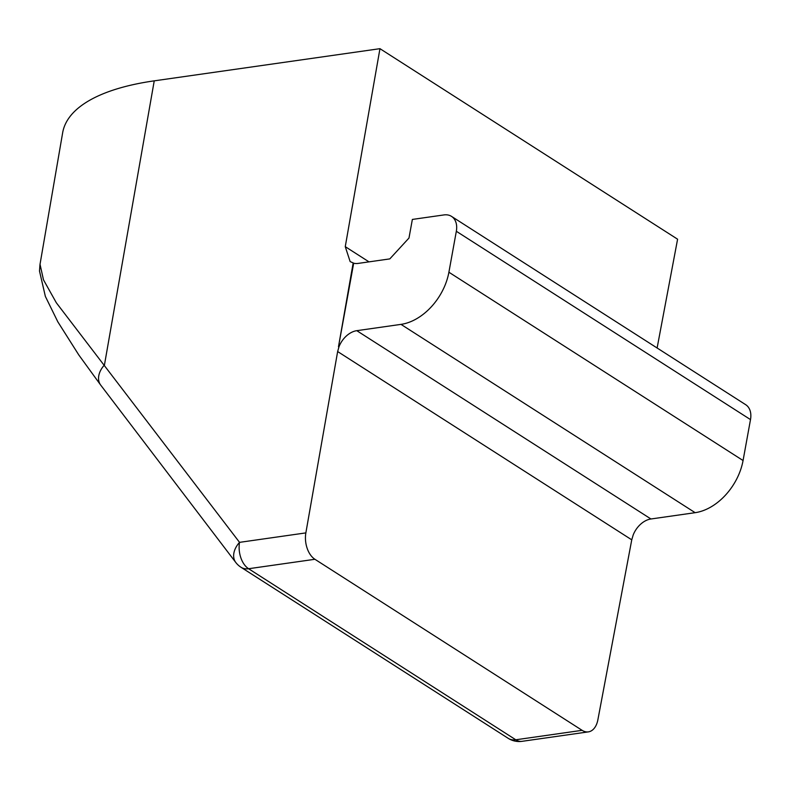 <?xml version="1.0" encoding="UTF-8"?>
<svg xmlns="http://www.w3.org/2000/svg" width="790" height="790" viewBox="0 0 790 790"><rect width="100%" height="100%" fill="white"/><g stroke="black" fill="none" stroke-linecap="round" stroke-linejoin="round"><path stroke-width="1.19" d="M657.112 347.995L677.593 239.202L379.96 48.674L154.238 80.847A244.278 90.317 -169.7 0 0 62.657 132.75L40.023 264.304L43.48 279.828L56.327 302.768L239.538 542.355A20.352 12.66 81.9 0 0 248.593 568.731A20.352 14.052 122.6 0 1 240.999 567.269L508.197 738.324A20.352 14.052 -57.4 0 0 515.791 739.786L582.112 730.325L314.914 559.281L248.593 568.731L515.791 739.786A20.352 12.66 -98.1 0 0 522.052 741.326L588.372 731.876A20.352 12.66 81.9 0 0 597.872 719.818L631.753 539.827L337.646 351.55L339.019 346.662A20.352 14.052 122.6 0 1 356.784 330.674L400.984 324.374A50.896 35.135 -57.4 0 0 448.898 272.224L456.334 231.282A20.352 14.052 -57.4 0 0 451.525 216.391A20.352 14.052 -57.4 0 0 443.931 214.929L412.36 219.432L408.983 238.037L389.816 258.893L358.245 263.396A20.352 14.052 122.6 0 1 353.673 263.218L338.485 346.741L353.179 262.902L350.158 261.618L345.26 246.658L369.009 261.865M154.238 80.847L104.448 364.96A20.352 14.181 142.7 0 0 100.676 385.066L78.802 354.957L57.838 321.846L45.366 296.418L39.5 271.049L39.964 264.719M100.676 385.066L235.775 562.46A20.352 14.181 142.7 0 1 239.538 542.355L305.858 532.894L337.646 351.55M305.858 532.894A20.352 12.66 81.9 0 0 314.914 559.281M582.112 730.325A20.352 12.66 81.9 0 0 588.372 731.876M356.784 330.674L650.95 518.981A20.352 14.052 -57.4 0 0 633.185 534.968L631.753 539.827M379.96 48.674L345.26 246.658M353.673 263.218L353.179 262.902M650.95 518.981L695.141 512.68A50.896 35.135 -57.4 0 0 743.064 460.531L750.5 419.599A20.352 14.052 -57.4 0 0 745.691 404.697L451.525 216.391M338.485 346.741L339.019 346.662M400.984 324.374L695.141 512.68M448.898 272.224L743.064 460.531M456.334 231.282L750.5 419.599M508.197 738.324A20.352 20.352 0 0 0 522.052 741.326M235.775 562.46A20.352 20.352 0 0 0 240.999 567.269"/></g></svg>
